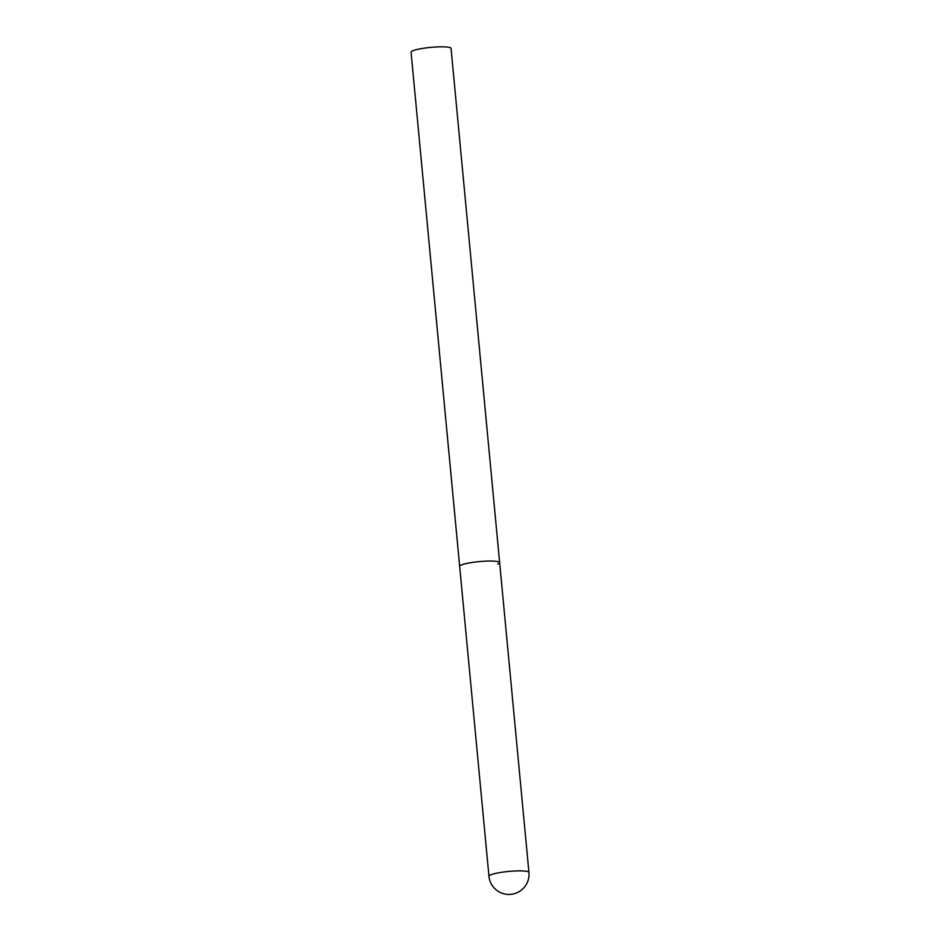 <?xml version="1.0" encoding="UTF-8"?>
<svg xmlns="http://www.w3.org/2000/svg" width="940" height="940" viewBox="0 0 940 940"><rect width="100%" height="100%" fill="white"/><g stroke="black" fill="none" stroke-linecap="round" stroke-linejoin="round"><path stroke-width="1.41" d="M488.295 561.051A20.081 2.926 174.6 0 0 459.672 566.385A20.081 2.926 -5.4 0 1 461.634 564.905A20.081 2.926 -5.4 0 1 483.959 561.239A20.081 2.926 -5.4 0 1 499.645 562.614A20.081 2.926 174.6 0 0 488.295 561.051M499.645 562.614L528.938 872.461A20.081 2.926 174.6 0 0 517.587 870.898A20.081 2.926 174.6 0 0 490.915 874.752A20.081 2.926 174.6 0 0 488.953 876.233L411.062 52.182A20.081 2.926 -5.4 0 1 413.024 50.69A20.081 2.926 -5.4 0 1 435.349 47.024A20.081 2.926 -5.4 0 1 451.047 48.398L499.645 562.614A20.081 2.926 -5.4 0 1 497.683 564.106M488.953 876.233A20.081 20.081 0 0 0 516.389 893A20.081 20.081 0 0 0 528.938 872.461"/></g></svg>
